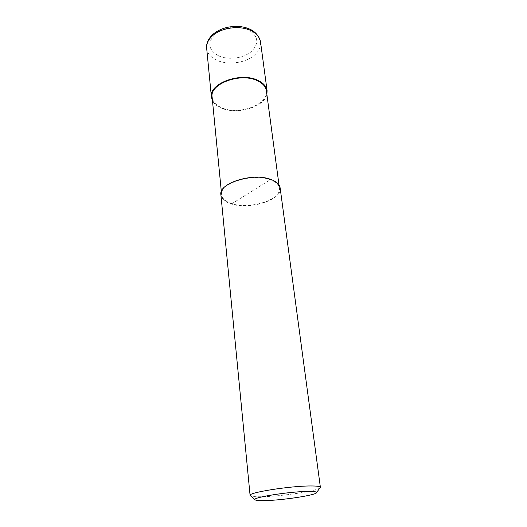<?xml version="1.0" encoding="UTF-8"?>
<svg xmlns="http://www.w3.org/2000/svg" width="527" height="527" viewBox="0 0 527 527"><rect width="100%" height="100%" fill="white"/><g stroke="black" fill="none" stroke-linecap="round" stroke-linejoin="round"><path stroke-width="0.4" stroke-dasharray="2.63 1.98" d="M266.873 94.405C264.402 107.073 237.117 115.15 221.577 108.2C217.183 106.375 214.146 103.872 212.473 100.703M231.913 203.679C225.655 201.676 222.229 198.705 221.65 194.759C219.061 183.521 252.67 172.803 270.252 179.74C275.812 181.775 278.862 184.555 279.415 188.073C281.741 199.647 249.706 209.805 231.913 203.679M266.392 90.809C268.968 104.471 238.975 115.604 222.012 107.87C216.057 105.341 212.756 101.744 212.117 97.087M319.935 487.962C316.279 491.164 280.621 496.454 261.616 496.73C255.878 496.849 252.235 496.599 250.674 495.979M280.153 187.961C282.531 199.832 249.699 210.24 231.445 203.969C225.016 201.92 221.498 198.87 220.899 194.812M231.445 203.969L270.773 179.417M260.536 41.995C261.043 47.028 258.797 51.587 253.81 55.678C244.64 63.233 227.4 65.308 216.63 60.15C210.668 57.305 207.348 53.332 206.67 48.234M218.435 55.73C208.277 49.927 207.144 42.759 215.029 34.215C223.066 27.048 239.357 25.085 248.948 30.131C258.625 36.561 259.31 43.787 251.01 51.811C243.006 58.477 227.855 60.295 218.435 55.73M221.65 194.759L221.34 191.644M279.415 188.073L279 184.97"/><path stroke-width="0.79" d="M212.473 100.703L211.419 97.133C208.679 83.51 240.806 71.586 257.973 80.414C263.395 83.016 266.431 86.441 267.084 90.69L266.873 94.405M221.34 191.644L212.117 97.087C209.45 83.806 240.753 72.186 257.499 80.776C262.789 83.312 265.753 86.659 266.392 90.809L279 184.97M250.674 495.979L250.088 495.42C247.894 492.64 289.936 485.94 310.39 485.966C316.839 485.934 320.172 486.375 320.383 487.291L319.935 487.962M250.088 495.42L220.899 194.812C218.244 183.297 252.743 172.289 270.773 179.417C276.458 181.505 279.587 184.358 280.153 187.961L320.383 487.291M264.962 500.61C258.678 500.762 255.345 500.433 254.956 499.622C252.762 497.35 289.692 491.533 307.768 491.421C313.558 491.348 316.503 491.704 316.602 492.495C317.392 494.952 282.992 500.281 264.962 500.61M211.419 97.133L206.67 48.234C206.307 43.754 208.29 39.565 212.625 35.652C221.65 27.364 240.753 25.059 251.583 30.961C256.866 33.787 259.851 37.47 260.536 41.995L267.084 90.69M206.67 48.234C206.228 44.979 207.19 39.637 212.98 34.275M213.132 34.143C220.385 28.366 229.245 25.83 239.719 26.528C248.777 27.569 257.947 31.337 260.536 41.995M254.956 499.622L250.101 495.485M316.602 492.495L320.39 487.35"/></g></svg>
